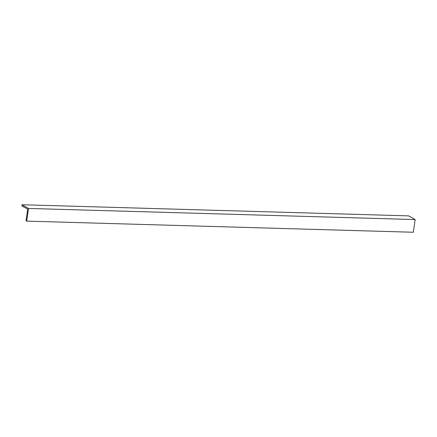 <?xml version="1.0" encoding="UTF-8"?>
<svg xmlns="http://www.w3.org/2000/svg" width="437" height="437" viewBox="0 0 437 437"><rect width="100%" height="100%" fill="white"/><g stroke="black" fill="none" stroke-linecap="round" stroke-linejoin="round"><path stroke-width="0.66" d="M23.128 206.526L22.937 206.761L21.85 205.8L22.003 204.745L28.531 208.438L26.701 221.122L26.018 220.74L27.695 209.11L23.128 206.526M23.576 206.777L22.937 206.761M28.531 208.438L415.15 219.565L408.622 215.878L22.003 204.745M415.15 219.565L413.32 232.255L26.701 221.122"/></g></svg>
